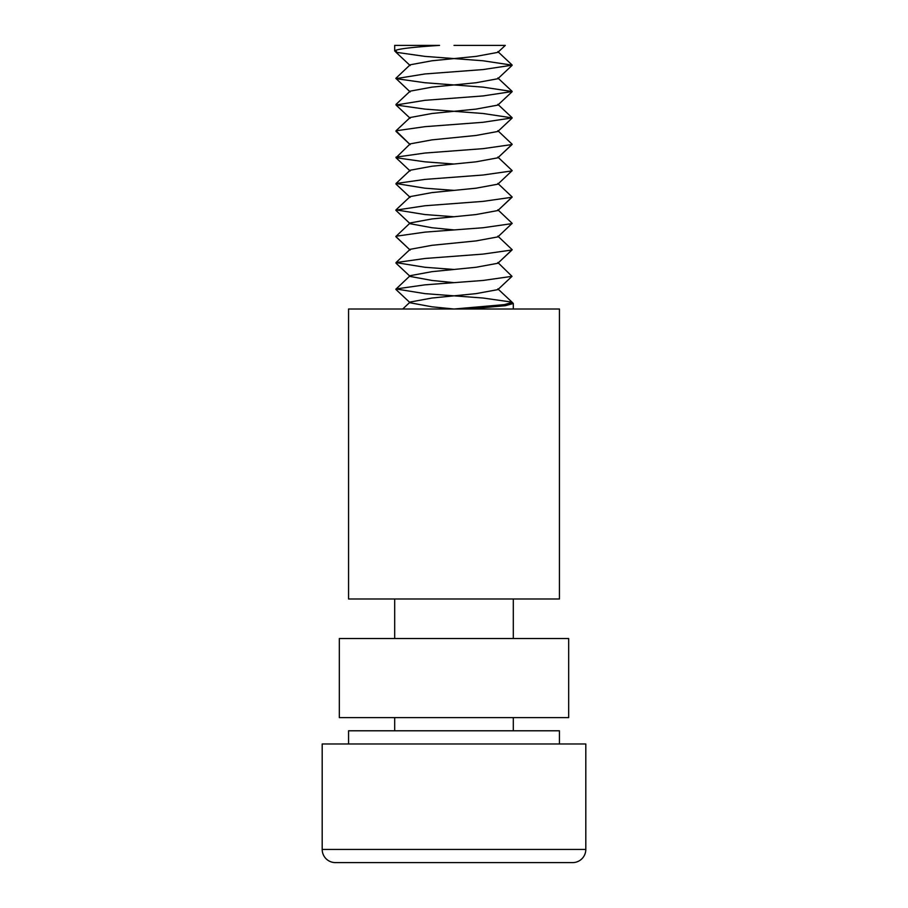 <?xml version="1.0" encoding="UTF-8"?>
<svg xmlns="http://www.w3.org/2000/svg" width="908" height="908" viewBox="0 0 908 908"><rect width="100%" height="100%" fill="white"/><g stroke="black" fill="none" stroke-linecap="round" stroke-linejoin="round"><path stroke-width="1.36" d="M339.331 638.528L339.331 717.615L568.669 717.615L568.669 638.528L339.331 638.528M361.736 862.6L335.37 862.6A13.177 13.177 0 0 1 322.192 849.423L322.192 743.97L585.808 743.97L585.808 849.423A13.177 13.177 0 0 1 572.63 862.6L546.264 862.6M572.63 862.6L335.37 862.6M559.442 743.97L559.442 730.792L348.559 730.792L348.559 743.97M497.856 262.503L512.01 276.338L483.079 280.459L424.921 284.851L395.99 288.96L424.921 293.636L483.079 298.028L512.01 302.137L513.315 303.499L505.37 305.69L468.471 309.015M394.685 598.985L394.685 638.528M394.685 717.615L394.685 730.792M513.315 598.985L513.315 638.528M513.315 717.615L513.315 730.792M513.315 303.499L513.315 309.015L513.315 303.499M396.444 51.415L395.99 52.267L424.921 56.387L483.079 60.779L512.169 65.172L483.079 69.564L424.921 73.957L395.99 78.633L424.921 82.742L483.079 87.134L512.169 91.538L483.079 95.93L424.921 100.323L395.99 104.999L424.921 109.108L483.079 113.5L512.169 117.892L483.079 122.285L424.921 126.677L395.99 130.797L410.144 144.633L395.99 131.354M394.685 45.4L394.685 50.916C396.728 49.021 411.676 47.182 439.529 45.4L394.685 45.4L394.685 50.916L395.831 51.994M454 45.4L505.268 45.4L454 45.4M505.291 45.4L497.856 52.369L476.03 56.387L431.97 60.779L410.144 64.797L395.831 78.349L410.144 91.912M512.01 65.455L497.856 78.735L476.03 82.742L431.97 87.134L410.144 91.152L395.99 104.431M497.856 105.09L512.01 91.81L497.856 105.09L476.03 109.108L431.97 113.5L410.144 117.518L395.99 130.797M497.856 131.456L512.01 118.176L497.856 131.456L476.03 135.462L431.97 139.866L410.144 143.873L395.99 157.72L424.921 161.828L454 164.03M497.856 130.695L512.169 144.258L497.856 157.81L476.03 161.828L431.97 166.221L410.144 170.239L395.99 183.518L424.921 188.194L454 190.385M497.856 157.061L512.169 170.613L497.856 184.176L476.03 188.194L431.97 192.587L410.144 196.605L395.99 209.873L424.921 214.549L454 216.751M497.856 183.416L512.169 196.979L497.856 210.531L476.03 214.549L431.97 218.942L410.144 222.959L395.831 236.523L410.144 250.075L395.99 236.806M410.144 223.72L395.99 210.44L410.144 223.72L431.97 227.738L454 229.928M497.856 209.782L512.169 223.334L497.856 236.897L476.03 240.915L431.97 245.308L410.144 249.325L395.99 262.594L424.921 267.27L454 269.472M497.856 236.137L512.169 249.7L497.856 263.263L476.03 267.27L431.97 271.662L410.144 275.68L410.144 276.441L431.97 280.459L454 282.649M497.856 289.618L512.01 276.338L497.856 289.618L476.03 293.636L431.97 298.028L410.144 302.046L402.709 309.015M410.144 302.795L395.99 289.527L410.144 302.795L431.97 306.813L454 309.015L504.371 304.623L512.169 302.421M497.856 157.81L512.01 144.542L483.079 148.651L424.921 153.043L395.99 157.152M512.01 170.897L483.079 175.006L424.921 179.398L395.99 183.518M497.856 210.531L512.01 197.263L483.079 201.372L424.921 205.764L395.831 210.157M512.01 223.618L483.079 227.738L424.921 232.13L395.99 236.239M497.856 263.263L512.01 249.984L483.079 254.092L424.921 258.485L395.99 262.594L410.144 249.325M348.559 309.015L559.442 309.015L559.442 598.985L348.559 598.985L348.559 309.015M410.144 275.68L395.831 289.243M322.192 849.423L585.808 849.423M410.144 65.546L395.99 52.267L410.144 65.546M410.144 118.267L395.99 104.999L410.144 118.267M410.144 170.999L395.99 157.72M410.144 197.354L395.99 184.074L410.144 197.354M410.144 276.441L395.99 263.161L410.144 276.441M512.01 64.888L497.856 51.608L512.01 64.888M512.01 91.254L497.856 77.975M512.01 117.609L497.856 104.341M512.01 302.137L497.856 288.869"/></g></svg>
